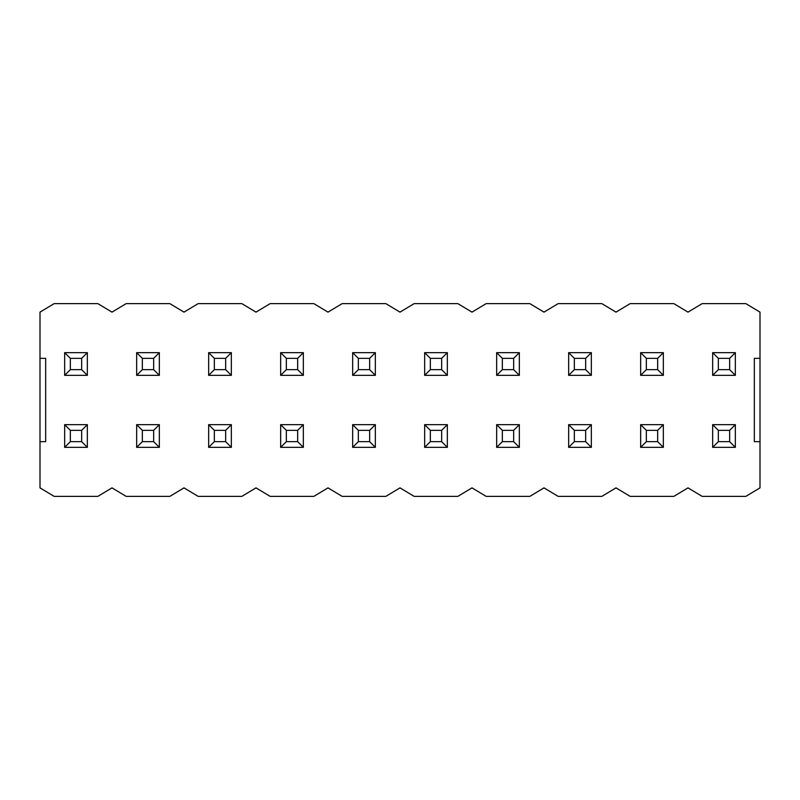 <?xml version="1.0" encoding="UTF-8"?>
<svg xmlns="http://www.w3.org/2000/svg" width="800" height="800" viewBox="0 0 800 800"><rect width="100%" height="100%" fill="white"/><g stroke="black" fill="none" stroke-linecap="round" stroke-linejoin="round"><path stroke-width="1.2" d="M87.34 352.66L87.34 375.34L64.66 375.34L64.66 352.66L87.34 352.66L81.67 358.33L70.33 358.33L70.33 369.67L81.67 369.67L81.67 358.33M64.66 375.34L70.33 369.67M64.66 352.66L70.33 358.33M87.34 375.34L81.67 369.67M159.34 352.66L159.34 375.34L136.66 375.34L136.66 352.66L159.34 352.66L153.67 358.33L142.33 358.33L142.33 369.67L153.67 369.67L153.67 358.33M136.66 375.34L142.33 369.67M136.66 352.66L142.33 358.33M159.34 375.34L153.67 369.67M87.34 424.66L87.34 447.34L64.66 447.34L64.66 424.66L87.34 424.66L81.67 430.33L70.33 430.33L70.33 441.67L81.67 441.67L81.67 430.33M64.66 447.34L70.33 441.67M64.66 424.66L70.33 430.33M87.34 447.34L81.67 441.67M159.34 424.66L159.34 447.34L136.66 447.34L136.66 424.66L159.34 424.66L153.67 430.33L142.33 430.33L142.33 441.67L153.67 441.67L153.67 430.33M136.66 447.34L142.33 441.67M136.66 424.66L142.33 430.33M159.34 447.34L153.67 441.67M231.34 352.66L231.34 375.34L208.66 375.34L208.66 352.66L231.34 352.66L225.67 358.33L214.33 358.33L214.33 369.67L225.67 369.67L225.67 358.33M208.66 375.34L214.33 369.67M208.66 352.66L214.33 358.33M231.34 375.34L225.67 369.67M231.34 424.66L231.34 447.34L208.66 447.34L208.66 424.66L231.34 424.66L225.67 430.33L214.33 430.33L214.33 441.67L225.67 441.67L225.67 430.33M208.66 447.34L214.33 441.67M208.66 424.66L214.33 430.33M231.34 447.34L225.67 441.67M303.34 352.66L303.34 375.34L280.66 375.34L280.66 352.66L303.34 352.66L297.67 358.33L286.33 358.33L286.33 369.67L297.67 369.67L297.67 358.33M280.66 375.34L286.33 369.67M280.66 352.66L286.33 358.33M303.34 375.34L297.67 369.67M303.34 424.66L303.34 447.34L280.66 447.34L280.66 424.66L303.34 424.66L297.67 430.33L286.33 430.33L286.33 441.67L297.67 441.67L297.67 430.33M280.66 447.34L286.33 441.67M280.66 424.66L286.33 430.33M303.34 447.34L297.67 441.67M375.34 352.66L375.34 375.34L352.66 375.34L352.66 352.66L375.34 352.66L369.67 358.33L358.33 358.33L358.33 369.67L369.67 369.67L369.67 358.33M352.66 375.34L358.33 369.67M352.66 352.66L358.33 358.33M375.34 375.34L369.67 369.67M375.34 424.66L375.34 447.34L352.66 447.34L352.66 424.66L375.34 424.66L369.67 430.33L358.33 430.33L358.33 441.67L369.67 441.67L369.67 430.33M352.66 447.34L358.33 441.67M352.66 424.66L358.33 430.33M375.34 447.34L369.67 441.67M447.34 352.66L447.34 375.34L424.66 375.34L424.66 352.66L447.34 352.66L441.67 358.33L430.33 358.33L430.33 369.67L441.67 369.67L441.67 358.33M424.66 375.34L430.33 369.67M424.66 352.66L430.33 358.33M447.34 375.34L441.67 369.67M447.34 424.66L447.34 447.34L424.66 447.34L424.66 424.66L447.34 424.66L441.67 430.33L430.33 430.33L430.33 441.67L441.67 441.67L441.67 430.33M424.66 447.34L430.33 441.67M424.66 424.66L430.33 430.33M447.34 447.34L441.67 441.67M519.34 352.66L519.34 375.34L496.66 375.34L496.66 352.66L519.34 352.66L513.67 358.33L502.33 358.33L502.33 369.67L513.67 369.67L513.67 358.33M496.66 375.34L502.33 369.67M496.66 352.66L502.33 358.33M519.34 375.34L513.67 369.67M519.34 424.66L519.34 447.34L496.66 447.34L496.66 424.66L519.34 424.66L513.67 430.33L502.33 430.33L502.33 441.67L513.67 441.67L513.67 430.33M496.66 447.34L502.33 441.67M496.66 424.66L502.33 430.33M519.34 447.34L513.67 441.67M591.34 352.66L591.34 375.34L568.66 375.34L568.66 352.66L591.34 352.66L585.67 358.33L574.33 358.33L574.33 369.67L585.67 369.67L585.67 358.33M568.66 375.34L574.33 369.67M568.66 352.66L574.33 358.33M591.34 375.34L585.67 369.67M591.34 424.66L591.34 447.34L568.66 447.34L568.66 424.66L591.34 424.66L585.67 430.33L574.33 430.33L574.33 441.67L585.67 441.67L585.67 430.33M568.66 447.34L574.33 441.67M568.66 424.66L574.33 430.33M591.34 447.34L585.67 441.67M663.34 352.66L663.34 375.34L640.66 375.34L640.66 352.66L663.34 352.66L657.67 358.33L646.33 358.33L646.33 369.67L657.67 369.67L657.67 358.33M640.66 375.34L646.33 369.67M640.66 352.66L646.33 358.33M663.34 375.34L657.67 369.67M735.34 352.66L735.34 375.34L712.66 375.34L712.66 352.66L735.34 352.66L729.67 358.33L718.33 358.33L718.33 369.67L729.67 369.67L729.67 358.33M712.66 375.34L718.33 369.67M712.66 352.66L718.33 358.33M735.34 375.34L729.67 369.67M663.34 424.66L663.34 447.34L640.66 447.34L640.66 424.66L663.34 424.66L657.67 430.33L646.33 430.33L646.33 441.67L657.67 441.67L657.67 430.33M640.66 447.34L646.33 441.67M640.66 424.66L646.33 430.33M663.34 447.34L657.67 441.67M735.34 424.66L735.34 447.34L712.66 447.34L712.66 424.66L735.34 424.66L729.67 430.33L718.33 430.33L718.33 441.67L729.67 441.67L729.67 430.33M712.66 447.34L718.33 441.67M712.66 424.66L718.33 430.33M735.34 447.34L729.67 441.67M40 358.33L45.67 358.33L45.67 441.67L40 441.67L40 312.13L54.17 303.62L97.83 303.62L112 312.13L126.17 303.62L169.83 303.62L184 312.13L198.17 303.62L241.83 303.62L256 312.13L270.17 303.62L313.83 303.62L328 312.13L342.17 303.62L385.83 303.62L400 312.13L414.17 303.62L457.83 303.62L472 312.13L486.17 303.62L529.83 303.62L544 312.13L558.17 303.62L601.83 303.62L616 312.13L630.17 303.62L673.83 303.62L688 312.13L702.17 303.62L745.83 303.62L760 312.13L760 358.33L754.33 358.33L754.33 441.67L760 441.67L760 358.33M40 441.67L40 487.87L54.17 496.38L97.83 496.38L112 487.87L126.17 496.38L169.83 496.38L184 487.87L198.17 496.38L241.83 496.38L256 487.87L270.17 496.38L313.83 496.38L328 487.87L342.17 496.38L385.83 496.38L400 487.87L414.17 496.38L457.83 496.38L472 487.87L486.17 496.38L529.83 496.38L544 487.87L558.17 496.38L601.83 496.38L616 487.87L630.17 496.38L673.83 496.38L688 487.87L702.17 496.38L745.83 496.38L760 487.87L760 441.67"/></g></svg>
